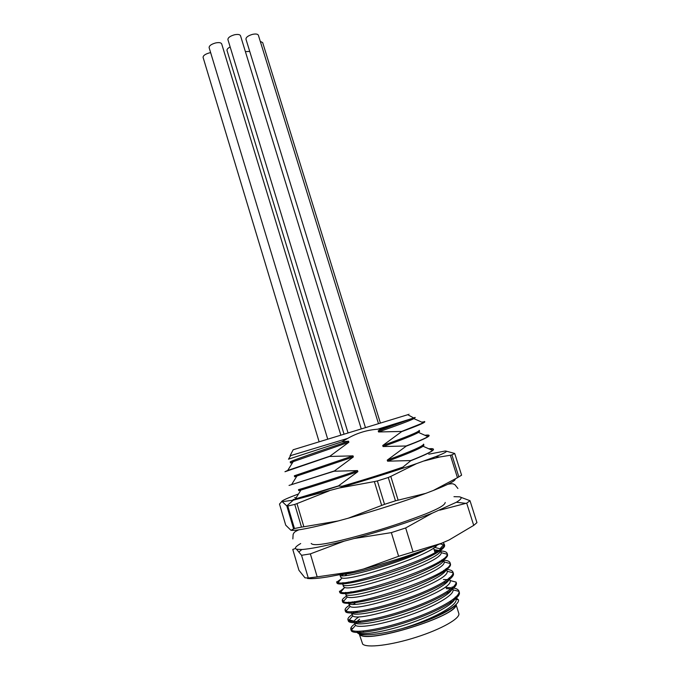 <?xml version="1.0" encoding="UTF-8"?>
<svg xmlns="http://www.w3.org/2000/svg" width="680" height="680" viewBox="0 0 680 680"><rect width="100%" height="100%" fill="white"/><g stroke="black" fill="none" stroke-linecap="round" stroke-linejoin="round"><path stroke-width="1.02" d="M359.303 633.904L359.762 634.457C366.231 644.504 459.348 615.468 455.923 604.512M359.236 633.879L362.644 644.062C366.596 648.227 391.025 645.303 416.347 637.185C441.694 629.119 460.649 618.213 458.804 613.411L456.008 604.435M351.084 629.748L351.135 630.385C352.061 635.094 378.445 631.626 408.382 621.545C438.26 611.558 461.635 598.086 459.289 592.297L459.017 592.246M452.132 588.914L446.275 588.659M348.253 620.219L348.287 620.857C349.129 625.285 375.402 621.554 405.305 611.49C435.149 601.519 458.583 588.327 456.331 582.819L456.059 582.522M449.046 579.658L443.428 579.513M354.909 603.466L352.869 604.554M345.431 610.708L345.449 611.354C346.205 615.502 372.368 611.515 402.237 601.46C432.046 591.498 455.532 578.587 453.373 573.367L453.008 572.186C452.481 570.673 450.356 569.729 446.641 569.356M445.723 570.409L443.734 570.341M342.618 601.222L342.609 601.876C343.281 605.736 369.342 601.486 399.177 591.447C428.952 581.494 452.498 568.862 450.432 563.924L450.143 563.363M442.756 561.221L439.841 561.196M344.335 587.877L340.229 591.039L341.326 591.311M339.822 591.744L339.779 592.408C340.374 595.994 366.325 591.49 396.125 581.46C425.867 571.514 449.463 559.164 447.483 554.506L447.193 553.953M438.26 552.041L434.92 552.168M341.275 578.841L337.56 581.536L338.674 581.825M337.034 582.292L336.957 582.964C337.467 586.27 363.307 581.51 393.082 571.498C422.79 561.561 446.445 549.483 444.55 545.105L443.972 544.289L439.986 548.777L434.495 547.375M354.705 624.002C351.738 626.152 350.429 627.887 350.778 629.187L351.399 630.054C355.308 633.582 382.032 629.289 410.431 619.454C438.77 609.713 460.496 597.116 458.991 591.396L458.923 591.115C458.346 589.441 456.169 588.344 452.404 587.835M451.061 587.682L445.918 587.52M357.315 611.49L354.824 612.875M351.917 614.712C348.933 616.794 347.607 618.443 347.93 619.667L348.678 620.568C352.911 623.645 379.329 619.089 407.363 609.408C435.319 599.803 457.002 587.63 456.059 582.097L456.331 582.819M349.137 605.438C346.137 607.452 344.786 609.025 345.091 610.173L345.975 611.09C350.531 613.717 376.644 608.914 404.294 599.377C431.876 589.917 453.509 578.144 453.101 572.798L453.118 572.823M445.833 569.288L445.264 569.254M346.375 596.19C343.349 598.128 341.98 599.624 342.252 600.687L343.289 601.604C351.849 608.115 453.084 574.54 450.135 563.516L450.058 562.751C449.556 561.314 447.465 560.447 443.776 560.15M443.181 560.108L441.583 560.048M339.779 592.408L339.422 591.226L340.62 592.119C349.826 597.584 448.885 564.765 447.16 554.234L447.117 553.333C446.641 551.981 444.575 551.191 440.904 550.962M439.935 550.919L434.571 551.038M346.332 574.923L344.845 575.629M336.957 582.964L336.6 581.791L337.969 582.633C347.786 587.087 444.712 555.024 444.167 544.961L444.185 543.94L442.892 542.674M360.204 621.188L357.901 622.659M356.957 631.303L357.017 631.729C357.901 635.894 380.545 633.054 406.903 624.342C433.245 615.689 455.302 603.56 455.277 597.61M358.947 616.896C356.311 618.579 354.748 620.007 354.254 621.18L354.17 622.208C354.96 626.246 378.879 622.829 405.96 613.623C432.99 604.512 454.283 592.382 452.208 587.214L452.098 586.925M351.39 611.813L351.313 612.706C352.036 616.488 375.853 612.833 402.909 603.644C429.904 594.541 451.248 582.667 449.259 577.754M348.721 602.097L348.475 603.219C349.12 606.713 372.453 602.931 399.262 593.887C426.028 584.919 447.669 573.342 446.369 568.523M345.635 592.408L345.61 593.589M345.644 593.759C344.59 602.965 450.296 568.659 443.377 558.892L444.185 561.943C446.717 571.897 355.649 602.318 347.378 596.946L346.35 596.13L345.644 593.759M343.74 582.649L342.796 583.958M340.62 592.119L344.692 587.469L343.519 586.678L342.813 584.315C341.581 592.884 447.16 558.629 440.444 549.491L439.986 548.777M339.966 574.634L339.983 574.898C338.394 580.329 401.752 563.057 427.295 548.896M420.818 551.284C396.329 562.343 352.521 574.575 339.822 574.642M351.747 628.226L352.758 628.507M357.111 632.034C357.935 636.625 377.697 635.375 402.144 628.609C431.842 619.684 458.66 605.09 455.931 599.156L455.906 599.071M359.644 619.216L355.411 622.761M354.17 622.208L355.512 625.396C359.278 628.371 383.562 624.248 409.164 615.289C434.699 606.407 454.333 595.042 453.016 589.84L452.948 589.586M354.365 611.66L352.886 612.994M351.313 612.706L352.784 615.91C359.873 623.237 454.903 591.413 450.083 580.533L449.998 580.116M352.333 601.808L350.489 603.228M348.475 603.219L350.072 606.433C357.765 612.756 450.806 581.646 447.142 571.234L446.352 568.42M446.284 569.602L445.587 569.16M350.565 591.898L348.262 593.436M443.3 560.192L442.383 559.691M348.534 582.25L346.248 583.61M344.692 587.469C353.532 591.898 442.654 562.173 441.218 552.662L440.444 549.491M440.198 550.732L434.129 549.644M343.502 574.345L341.657 575.654M339.983 574.898L340.688 577.252L342.023 577.983C350.464 581.247 429.666 555.781 437.189 545.045M359.983 634.134C364.973 644.479 457.138 616.301 455.481 604.937C450.662 611.192 426.649 622.005 402.144 628.609C432.607 620.109 460.471 605.625 458.447 599.811L455.285 597.082M424.388 421.473L423.291 422.807L401.616 431.451L378.548 431.962C397.528 425.323 409.326 420.886 413.925 418.642L415.233 417.444L381.642 428.859L377.697 429.199C367.013 429.998 357.017 433.067 347.709 438.387L341.657 441.898L288.481 459.179L290.717 455.591L347.709 438.387M377.697 429.199L410.95 418.863L378.233 430.925L381.642 428.859M424.753 421.651L424.804 421.804C424.873 422.705 417.154 425.969 401.668 431.613L382.738 445.502L383.052 446.548C402.424 439.62 414.248 434.911 418.506 432.429L427.924 436.637C425.059 438.456 417.8 441.575 406.147 445.987L383.052 446.548M418.506 432.429L419.594 431.35L419.288 430.372C418.872 431.902 406.691 436.951 382.738 445.502M425.161 435.404L427.567 435.2L426.947 436.203M424.881 435.276C427.516 434.928 428.918 434.979 429.089 435.412L429.131 435.565C429.293 436.756 421.642 440.283 406.198 446.156L387.251 460.131L387.575 461.176C407.337 453.951 419.169 448.978 423.079 446.241L432.539 450.483C429.938 452.498 422.654 455.863 410.695 460.572L387.575 461.176M423.079 446.241L423.912 445.119L423.606 444.133C423.308 446.046 411.196 451.384 387.251 460.131M429.037 448.91L432.089 448.817L431.383 449.964M428.749 448.783C431.647 448.494 433.211 448.638 433.423 449.208L433.475 449.369C433.729 450.857 426.148 454.648 410.745 460.742L400.546 469.03M341.657 441.898L348.559 441.192C315.528 452.514 289.153 461.516 290.232 461.983L290.53 462.961L292.493 462.748M348.559 441.192L348.882 442.238L329.596 456.458L353.039 455.863L294.346 475.787L294.635 476.773L296.777 476.272M329.596 456.458L284.962 471.741L287.7 470.441L293.165 461.677L290.53 462.961M353.039 455.863L353.362 456.917L334.067 471.231L357.536 470.594C324.377 481.908 297.653 490.059 298.469 489.634L298.767 490.62L300.934 490.05C307.199 488.248 330.973 480.819 357.858 471.639L338.495 485.877L295.426 498.916L300.934 490.05M334.067 471.231L291.584 484.619M338.495 485.877L338.546 486.047C309.527 495.261 294.414 499.732 293.199 499.477M338.546 486.047L344.82 486.344M429.089 435.412L427.924 436.637M433.423 449.208L432.539 450.483M329.545 456.288L287.7 470.441M348.882 442.238L293.165 461.677M334.016 471.062L289.034 485.427M353.362 456.917L294.635 476.773M357.536 470.594L357.858 471.639M378.233 430.925L378.548 431.962M413.729 417.971L407.771 414.715C409.725 414.128 409.725 414.12 407.771 414.715L293.156 449.769M290.13 455.625L290.717 455.591M415.012 417.486L413.576 417.885M307.471 578.467C314.976 579.335 330.259 577.048 353.311 571.6L363.392 569.067C392.522 561.314 418.565 552.721 441.533 543.269L449.038 540.005L473.713 525.385L476.952 522.639L470.008 500.718L466.684 503.158L473.713 525.385M300.696 543.541C296.726 545.827 294.975 547.494 295.46 548.548L292.774 549.406L298.936 570.282L304.997 577.838L308.278 578.009L317.186 576.869L353.311 571.6M295.46 548.548L296.531 549.236L301.835 549.508C310.165 548.981 324.267 546.202 344.139 541.161L354.152 538.517C383.103 530.544 409.105 522.112 432.149 513.221L456.373 502.256C461.354 499.248 462.409 497.437 459.552 496.808L453.968 496.68M344.139 541.161L310.361 553.885L301.554 555.296L308.278 578.009M301.554 555.296L296.531 549.236M310.361 553.885L317.186 576.869M363.392 569.067L398.607 556.283L441.533 543.269M432.149 513.221L405.671 527.961L391.349 532.619L398.607 556.283M391.349 532.619L354.152 538.517M405.671 527.961L412.955 551.548M466.684 503.158L439.696 510.179M459.552 496.808L470.008 500.718M357.034 631.303L358.522 632.536M452.676 602.004L450.279 601.528M359.881 631.269L359.465 633.054M363.188 631.031L363.579 632.264M453.152 599.343L454.521 599.743M294.644 497.598L296.115 497.811M403.282 466.973C385.024 473.246 364.625 479.672 342.074 486.251M428.765 454.197L445.094 451.027C448.477 450.942 445.392 452.795 435.837 456.603L416.534 463.641C393.423 471.588 367.591 479.714 339.048 488.027L293.326 500.165L281.63 501.755C281.358 500.846 286.977 498.253 298.495 493.977M455.2 479.128C455.523 480.777 448.256 484.551 433.398 490.45L425.808 493.357C402.781 501.848 376.907 510.136 348.185 518.228L338.215 520.948C313.021 527.569 297.491 530.706 291.601 530.358M294.457 528.513L301.503 527.111L294.763 504.415L287.793 506.022L294.457 528.513L290.929 530.273L285.719 525.156L279.488 504.05L281.63 501.755M454.716 453.458L451.877 454.903L458.83 476.858L461.592 475.175L454.716 453.458L445.765 451.035M433.398 490.45L457.453 477.7L450.356 455.252L439.339 457.054L424.159 460.955M416.534 463.641L390.787 476.408L398.123 500.165L425.808 493.357M384.54 504.331L395.471 500.829L388.28 477.504L377.357 480.947L384.54 504.331L381.675 505.427L374.365 481.593L339.048 488.027M348.185 518.228L381.675 505.427M329.146 490.85L296.973 503.583L303.866 526.77L338.215 520.948M293.59 528.81L286.815 505.937L282.557 501.967M461.287 475.388L459.102 476.714M458.83 476.858L457.453 477.7M398.123 500.165L395.471 500.829M303.866 526.77L301.503 527.111M450.356 455.252L451.877 454.903M388.28 477.504L390.787 476.408M374.365 481.593L377.357 480.947M286.815 505.937L287.793 506.022M294.763 504.415L296.973 503.583M245.395 51.629L249.73 51.425M260.296 41.412L262.667 42.568L380.409 423.062M365.457 427.635L245.956 39.16C245.981 37.23 248.183 35.623 252.569 34.348C255.816 33.703 257.754 34 258.383 35.241L378.488 423.649M344.037 434.18L227.009 50.43C226.814 49.317 227.859 48.161 230.163 46.962M348.058 432.956L227.91 39.602C227.919 37.663 230.112 36.057 234.498 34.782C237.847 34.119 239.853 34.433 240.507 35.725L361.25 428.918M327.726 439.169L209.125 47.642C209.117 45.755 211.268 44.191 215.569 42.959C218.969 42.279 221.008 42.593 221.689 43.894L340.841 435.157M319.124 441.804L203.09 57.409C203.099 55.607 205.198 54.102 209.389 52.895L210.638 52.657M459.289 592.297L458.923 591.115M453.373 573.359L453.008 572.186M450.423 563.924L450.058 562.751M447.483 554.506L447.117 553.333M444.55 545.105L444.185 543.932M351.135 630.385L350.778 629.187M348.287 620.857L347.93 619.667M345.449 611.354L345.091 610.173M342.609 601.876L342.252 600.687M351.857 629.527L351.161 629.357M354.254 621.18L348.389 619.726M346.613 610.368L345.644 610.13M343.969 600.831L342.924 600.567M343.357 583.024L342.346 582.76M351.399 630.054L355.512 625.396M458.991 591.396L453.016 589.84M348.678 620.568L352.784 615.91M456.059 582.097L450.083 580.533M345.975 611.09L350.072 606.433M453.101 572.798L447.142 571.234M343.289 601.604L347.378 596.946M450.135 563.516L444.185 561.943M447.16 554.234L441.218 552.662M337.969 582.633L342.023 577.983M444.167 544.961L440.07 543.873M455.931 599.156L458.447 599.811M422.994 421.736L422.543 422.475M413.925 418.642L423.291 422.807M291.55 484.679L297.032 475.856M293.165 449.752L290.046 455.779M301.835 549.508L299.055 551.888M456.373 502.256L465.673 503.327M348.466 582.02L348.832 583.236M351.399 591.779L351.764 592.994M354.339 601.562L354.705 602.786M357.28 611.362L357.646 612.587M360.23 621.188L360.604 622.421M433.619 547.995L435.412 553.758M438.065 562.275L438.438 563.49M441.099 572.024L441.473 573.24M444.133 581.791L444.516 583.015M447.177 591.583L447.559 592.807M450.228 601.392L450.611 602.616M311.194 543.439C314.304 547.791 345.312 539.725 374.51 531.327C391.416 526.362 408.612 520.489 426.105 513.731C437.325 509.099 444.805 505.435 445.221 502.469M292.85 538.942L293.139 534.276C294.304 532.78 293.046 532.448 298.741 529.847M447.95 484.228C453.772 483.208 452.973 484.067 454.894 484.67L457.912 488.478M435.837 456.603L439.339 457.045M293.326 500.165L286.79 505.912"/></g></svg>
